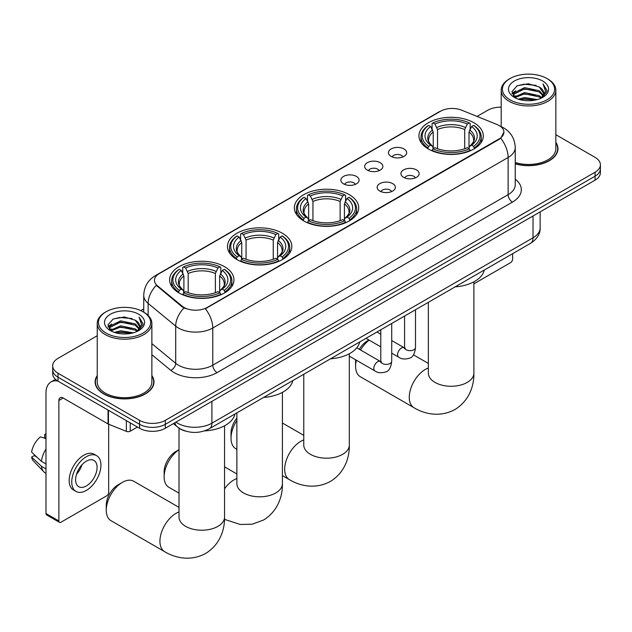 <?xml version="1.0" encoding="UTF-8"?>
<svg xmlns="http://www.w3.org/2000/svg" width="632" height="632" viewBox="0 0 632 632"><rect width="100%" height="100%" fill="white"/><g stroke="black" fill="none" stroke-linecap="round" stroke-linejoin="round"><path stroke-width="0.95" d="M349.291 194.656A32.177 18.581 0 0 0 314.223 190.635A32.177 18.581 0 0 0 294.362 207.794A32.177 18.581 0 0 0 303.787 220.931A32.177 18.581 0 0 0 338.847 224.96A32.177 18.581 0 0 0 358.715 207.794A32.177 18.581 0 0 0 349.291 194.656M282.401 233.271A32.177 18.581 0 0 0 247.341 229.25A32.177 18.581 0 0 0 227.473 246.409A32.177 18.581 0 0 0 236.897 259.547A32.177 18.581 0 0 0 271.965 263.576A32.177 18.581 0 0 0 291.826 246.409A32.177 18.581 0 0 0 282.401 233.271M224.534 266.688A32.177 18.581 0 0 0 189.466 262.659A32.177 18.581 0 0 0 169.605 279.826A32.177 18.581 0 0 0 179.03 292.956A32.177 18.581 0 0 0 214.098 296.985A32.177 18.581 0 0 0 233.958 279.826A32.177 18.581 0 0 0 224.534 266.688M473.874 122.734A32.177 18.581 0 0 0 438.806 118.705A32.177 18.581 0 0 0 418.945 135.864A32.177 18.581 0 0 0 428.37 149.002A32.177 18.581 0 0 0 463.438 153.031A32.177 18.581 0 0 0 483.298 135.864A32.177 18.581 0 0 0 473.874 122.734M391.105 156.388A9.109 5.261 180 0 1 389.296 154.903A9.109 5.261 180 0 1 392.314 148.37A9.109 5.261 180 0 1 403.982 148.955A9.109 5.261 180 0 1 405.791 154.903A9.109 5.261 180 0 1 391.105 156.388M402.876 156.934A5.467 3.152 0 0 0 401.407 155.401A5.467 3.152 0 0 0 396.027 154.603A5.467 3.152 0 0 0 392.211 156.934M367.318 170.119A9.109 5.261 180 0 1 365.517 168.633A9.109 5.261 180 0 1 368.527 162.1A9.109 5.261 180 0 1 380.203 162.685A9.109 5.261 180 0 1 382.005 168.633A9.109 5.261 180 0 1 367.318 170.119M379.089 170.664A5.467 3.152 0 0 0 377.62 169.131A5.467 3.152 0 0 0 372.24 168.333A5.467 3.152 0 0 0 368.432 170.664M343.539 183.849A9.109 5.261 180 0 1 341.73 182.364A9.109 5.261 180 0 1 344.748 175.83A9.109 5.261 180 0 1 356.416 176.415A9.109 5.261 180 0 1 358.226 182.364A9.109 5.261 180 0 1 343.539 183.849M355.31 184.394A5.467 3.152 0 0 0 353.841 182.861A5.467 3.152 0 0 0 348.461 182.063A5.467 3.152 0 0 0 344.645 184.394M403.595 177.331A9.109 5.261 180 0 1 401.786 175.846A9.109 5.261 180 0 1 404.804 169.313A9.109 5.261 180 0 1 416.472 169.897A9.109 5.261 180 0 1 418.281 175.846A9.109 5.261 180 0 1 403.595 177.331M415.366 177.876A5.467 3.152 0 0 0 413.897 176.344A5.467 3.152 0 0 0 408.517 175.546A5.467 3.152 0 0 0 404.709 177.876M379.816 191.061A9.109 5.261 180 0 1 378.007 189.576A9.109 5.261 180 0 1 381.025 183.043A9.109 5.261 180 0 1 392.693 183.628A9.109 5.261 180 0 1 394.502 189.576A9.109 5.261 180 0 1 379.816 191.061M391.579 191.607A5.467 3.152 0 0 0 390.118 190.074A5.467 3.152 0 0 0 384.73 189.276A5.467 3.152 0 0 0 380.922 191.607M496.926 124.449A16.393 9.464 180 0 1 499.114 125.507A16.393 9.464 180 0 1 503.917 132.199A16.393 9.464 180 0 1 499.114 138.89L207.193 307.436A16.393 9.464 180 0 1 182.174 306.172L157.423 285.759A16.393 9.464 180 0 1 154.453 280.332A16.393 9.464 180 0 1 159.256 273.64L440.583 111.216A16.393 9.464 180 0 1 461.581 110.158L496.926 124.449M185.84 431.174A18.217 10.515 180 0 1 178.485 427.73M97.233 375.574A29.443 17.001 0 0 0 95.108 381.918A29.443 17.001 0 0 0 103.727 393.933A29.443 17.001 0 0 0 135.817 397.623A29.443 17.001 0 0 0 153.995 381.918A29.443 17.001 0 0 0 151.87 375.574M95.408 383.442A29.443 17.001 0 0 0 95.306 383.901M503.917 132.199L500.702 138.226L499.114 139.38L205.345 308.748A21.251 12.269 60 0 1 212.771 328.008A24.285 14.023 180 0 1 178.429 328.008A24.285 14.023 180 0 1 175.704 326.136L148.125 303.392A24.285 14.023 180 0 1 143.733 295.349L143.733 312.184M97.233 335.726L58.01 358.368A18.217 10.515 0 0 0 52.677 365.802L52.677 373.733A18.217 10.515 0 0 0 58.01 381.167L139.577 428.267L139.577 424.301A18.217 10.515 0 0 0 165.331 424.301L595.067 176.194A18.217 10.515 0 0 0 600.4 168.76A18.217 10.515 0 0 1 595.067 176.194L165.331 424.301A18.217 10.515 0 0 1 139.577 424.301L58.01 377.201L139.577 424.301L139.577 420.335A18.217 10.515 0 0 0 165.331 420.335L595.067 172.228A18.217 10.515 0 0 0 600.4 164.794A18.217 10.515 0 0 0 595.067 157.36L555.844 134.711M52.677 369.767A18.217 10.515 0 0 0 58.01 377.201A18.217 10.515 0 0 1 52.677 369.767M185.855 308.748L182.174 306.891L156.317 285.364A21.251 14.212 129.5 0 0 148.125 303.392L148.125 315.447M515.246 163.854A29.443 17.001 0 0 0 557.969 148.686A29.443 17.001 0 0 0 555.844 142.342M501.2 107.187A18.217 10.515 0 0 0 487.738 110.268L477.073 116.422M143.733 308.874L140.739 310.604M52.677 365.802A18.217 10.515 0 0 0 58.01 373.243L139.577 420.335M153.797 383.901A29.443 17.001 0 0 0 153.695 383.442M557.772 150.669A29.443 17.001 0 0 0 557.669 150.211M139.577 428.267A18.217 10.515 0 0 0 165.331 428.267L595.067 180.16A18.217 10.515 0 0 0 600.4 172.726L600.4 164.794M473.889 283.831L510.49 262.699A3.034 1.754 120 0 0 512.639 258.978L512.639 253.669M510.064 99.856A26.11 15.073 0 0 0 546.98 99.856A26.11 15.073 0 0 0 546.98 78.542L547.841 79.032A27.318 15.776 0 0 1 555.844 90.186A27.318 15.776 0 0 1 538.978 104.762A27.318 15.776 0 0 1 509.202 101.341A27.318 15.776 0 0 1 501.2 90.186A27.318 15.776 0 0 1 509.202 79.032L510.064 78.542A26.11 15.073 0 0 0 510.064 99.856M515.246 162.471A27.318 15.776 0 0 0 555.844 148.686L555.844 90.186M515.246 163.656A29.143 16.827 0 0 0 557.669 148.686A29.143 16.827 0 0 0 555.844 142.824M518.295 99.145L524.592 97.526L537.366 99.579M520.096 99.69L524.592 98.766L535.502 100.038L523.746 99.106L520.223 99.722M514.385 97.099L524.592 92.572L539.254 95.669L541.616 97.62M514.993 97.636L524.592 93.812L539.254 96.901L540.96 98.213M513.524 96.277L513.863 92.983L524.592 87.611L539.254 90.708L543.267 95.258M513.389 95.669L513.863 94.223L524.592 88.851L539.254 91.948L542.983 95.851M540.802 98.331A15.176 8.761 0 0 0 543.702 93.188A15.176 8.761 0 0 0 539.254 86.987L543.694 93.489M542.691 81.014A20.034 11.566 0 0 0 514.401 80.991A20.034 11.566 0 0 0 514.266 97.328A20.034 11.566 0 0 0 514.353 97.375A20.034 11.566 0 0 0 542.777 97.328A20.034 11.566 0 0 0 542.691 81.014M539.254 86.987L528.352 83.74L517.142 85.794L511.952 91.672L515.396 97.928M542.051 97.731L546.885 91.585L546.988 90.487L543.046 83.906L545.527 91.277L540.968 98.26M547.841 79.032L546.98 78.542A26.11 15.073 0 0 0 510.064 78.542M543.046 83.906L546.98 90.739M516.881 85.928L523.746 84.23L536.039 85.336M512.149 93.899L514.385 92.146M519.314 90.052L523.746 89.191L535.604 90.163M519.314 95.005L523.746 94.144L535.604 95.116M512.015 93.418L515.696 90.803M513.974 96.751L515.696 95.756M356.361 360.208A22.768 13.146 120 0 0 355.603 366.299L355.603 361.346A16.693 9.638 -60 0 1 355.674 359.813M359.308 349.291A16.693 9.638 -60 0 1 367.405 340.901L368.938 340.008L367.405 340.901M369.143 340.127A22.768 13.146 120 0 0 360.564 350.017M355.603 366.299A22.768 13.146 120 0 0 360.319 376.727L413.976 407.703A22.768 13.146 -60 0 1 410.492 389.462A22.768 13.146 -60 0 1 425.36 369.404A22.768 13.146 -60 0 1 428.354 367.998M427.785 148.662L428.654 146.363A28.898 16.685 0 0 1 428.654 125.373L430.637 126.519A26.11 15.073 0 0 0 430.637 145.21L432.604 146.332L433.236 148.67M433.236 147.714L433.236 132.025L430.637 126.519M432.083 129.007L432.083 123.39L432.944 122.892A28.898 16.685 0 0 1 469.292 122.892L467.309 124.046A26.11 15.073 0 0 0 434.934 124.046L437.526 129.544L437.526 148.733M464.71 148.733L464.71 129.544L467.309 124.046M455.135 286.865A33.393 19.276 0 0 0 484.27 270.046M432.083 150.329A30.115 17.388 0 0 0 470.161 150.329L469.292 148.836A28.898 16.685 0 0 1 432.944 148.836L432.083 150.843M470.161 150.843L470.161 150.329M428.654 125.373L427.785 125.871A30.115 17.388 0 0 0 421.007 136.86A30.115 17.388 0 0 0 427.785 147.849M469.292 122.892L470.161 123.39L470.161 129.007M432.944 148.836L434.934 147.69A26.11 15.073 0 0 0 467.309 147.69L469.292 148.836M430.637 145.21L428.654 146.363M434.934 124.046L432.944 122.892M432.604 129.9A23.352 13.485 0 0 0 432.604 146.332L432.715 146.403C429.397 143.195 428.046 141.015 428.654 139.87A22.46 12.972 0 0 1 433.236 132.025M474.45 147.849A30.115 17.388 0 0 0 481.236 136.86A30.115 17.388 0 0 0 474.45 125.871L473.589 125.373A28.898 16.685 0 0 1 473.589 146.363L474.45 148.662M473.589 146.363L471.598 145.21A26.11 15.073 0 0 0 471.598 126.519L473.589 125.373M471.598 126.519L469.007 132.025L469.007 147.714L469.639 146.332L471.598 145.21M469.007 132.025A22.46 12.972 0 0 1 473.581 139.87C474.198 141.023 472.847 143.203 469.529 146.403L469.639 146.332A23.352 13.485 0 0 0 469.639 129.9M469.007 148.67L469.007 147.714M236.882 420.493A22.768 13.146 120 0 0 231.02 438.229L231.02 433.276A16.693 9.638 -60 0 1 236.882 418.108M231.02 438.229A22.768 13.146 120 0 0 235.736 448.649L236.882 449.32M303.202 220.592L304.071 218.285A28.898 16.685 0 0 1 304.071 197.303L306.054 198.448A26.11 15.073 0 0 0 306.054 217.139L308.021 218.253L308.653 220.6M308.653 219.644L308.653 203.946L306.054 198.448M307.5 200.936L307.5 195.32L308.361 194.822A28.898 16.685 0 0 1 344.709 194.822L342.726 195.967A26.11 15.073 0 0 0 310.352 195.967L312.943 201.474L312.943 220.663M340.127 220.663L340.127 201.474L342.726 195.967M330.552 358.794A33.393 19.276 0 0 0 359.687 341.975M307.5 222.259A30.115 17.388 0 0 0 345.578 222.259L344.709 220.766A28.898 16.685 0 0 1 308.361 220.766L307.5 222.772M345.578 222.772L345.578 222.259M304.071 197.303L303.202 197.792A30.115 17.388 0 0 0 296.424 208.789A30.115 17.388 0 0 0 303.202 219.778M344.709 194.822L345.578 195.32L345.578 200.936M308.361 220.766L310.352 219.62A26.11 15.073 0 0 0 342.726 219.62L344.709 220.766M306.054 217.139L304.071 218.285M310.352 195.967L308.361 194.822M308.021 201.829A23.352 13.485 0 0 0 308.021 218.253L308.132 218.332C304.814 215.125 303.455 212.945 304.071 211.799A22.46 12.972 0 0 1 308.653 203.946M349.867 219.778A30.115 17.388 0 0 0 356.653 208.789A30.115 17.388 0 0 0 349.867 197.792L349.006 197.303A28.898 16.685 0 0 1 349.006 218.285L349.867 220.592M349.006 218.285L347.015 217.139A26.11 15.073 0 0 0 347.015 198.448L349.006 197.303M347.015 198.448L344.424 203.946L344.424 219.644L345.056 218.253L347.015 217.139M344.424 203.946A22.46 12.972 0 0 1 348.998 211.799C349.615 212.952 348.264 215.125 344.946 218.332L345.056 218.253A23.352 13.485 0 0 0 345.056 201.829M344.424 220.6L344.424 219.644M179.014 449.715A22.768 13.146 120 0 0 164.13 476.844L164.13 471.891A16.693 9.638 -60 0 1 175.941 451.438L179.014 449.668L175.941 451.438M164.13 476.844A22.768 13.146 120 0 0 168.847 487.272L179.014 493.142M236.321 259.207L237.182 256.908A28.898 16.685 0 0 1 237.182 235.918L239.173 237.063A26.11 15.073 0 0 0 239.173 255.755L241.132 256.876L241.764 259.215M241.764 258.259L241.764 242.562L239.173 237.063M240.61 239.552L240.61 233.935L241.479 233.437A28.898 16.685 0 0 1 277.827 233.437L275.836 234.583A26.11 15.073 0 0 0 243.462 234.583L246.061 240.089L246.061 259.278M273.245 259.278L273.245 240.089L275.836 234.583M263.663 397.41A33.393 19.276 0 0 0 292.798 380.59M240.61 260.874A30.115 17.388 0 0 0 278.688 260.874L277.827 259.381A28.898 16.685 0 0 1 241.479 259.381L240.61 261.387M278.688 261.387L278.688 260.874M237.182 235.918L236.321 236.407A30.115 17.388 0 0 0 229.535 247.404A30.115 17.388 0 0 0 236.321 258.393M277.827 233.437L278.688 233.935L278.688 239.552M241.479 259.381L243.462 258.235A26.11 15.073 0 0 0 275.836 258.235L277.827 259.381M239.173 255.755L237.182 256.908M243.462 234.583L241.479 233.437M241.132 240.444A23.352 13.485 0 0 0 241.132 256.876L241.242 256.947C237.924 253.74 236.573 251.56 237.19 250.414A22.46 12.972 0 0 1 241.764 242.562M282.986 258.393A30.115 17.388 0 0 0 289.764 247.404A30.115 17.388 0 0 0 282.986 236.407L282.117 235.918A28.898 16.685 0 0 1 282.117 256.908L282.986 259.207M282.117 256.908L280.134 255.755A26.11 15.073 0 0 0 280.134 237.063L282.117 235.918M280.134 237.063L277.535 242.562L277.535 258.259L278.175 256.876L280.134 255.755M277.535 242.562A22.46 12.972 0 0 1 282.117 250.414C282.725 251.568 281.374 253.74 278.064 256.947L278.175 256.876A23.352 13.485 0 0 0 278.175 240.444M277.535 259.215L277.535 258.259M106.263 510.253L106.263 505.3A16.693 9.638 -60 0 1 118.066 484.855L122.363 482.374A22.768 13.146 120 0 0 106.263 510.253A22.768 13.146 120 0 0 110.979 520.681L164.644 551.665A22.768 13.146 -60 0 1 161.152 533.416A22.768 13.146 -60 0 1 176.02 513.358A22.768 13.146 -60 0 1 179.014 511.952M178.453 292.616L179.314 290.317A28.898 16.685 0 0 1 179.314 269.327L181.297 270.472A26.11 15.073 0 0 0 181.297 289.172L183.264 290.286L183.896 292.624M183.896 291.668L183.896 275.979L181.297 270.472M182.743 272.961L182.743 267.344L183.604 266.846A28.898 16.685 0 0 1 219.96 266.846L217.969 268A26.11 15.073 0 0 0 185.595 268L188.186 273.498L188.186 292.687M215.37 292.687L215.37 273.498L217.969 268M204.539 430.898A33.393 19.276 0 0 0 234.93 413.999M182.743 294.283A30.115 17.388 0 0 0 220.821 294.283L219.96 292.798A28.898 16.685 0 0 1 183.604 292.798L182.743 294.796M220.821 294.796L220.821 294.283M179.314 269.327L178.453 269.825A30.115 17.388 0 0 0 171.667 280.813A30.115 17.388 0 0 0 178.453 291.802M219.96 266.846L220.821 267.344L220.821 272.961M183.604 292.798L185.595 291.644A26.11 15.073 0 0 0 217.969 291.644L219.96 292.798M181.297 289.172L179.314 290.317M185.595 268L183.604 266.846M183.264 273.853A23.352 13.485 0 0 0 183.264 290.286L183.375 290.357C180.057 287.149 178.706 284.969 179.314 283.823A22.46 12.972 0 0 1 183.896 275.979M225.111 291.802A30.115 17.388 0 0 0 231.897 280.813A30.115 17.388 0 0 0 225.111 269.825L224.249 269.327A28.898 16.685 0 0 1 224.249 290.317L225.111 292.616M224.249 290.317L222.267 289.172A26.11 15.073 0 0 0 222.267 270.472L224.249 269.327M222.267 270.472L219.667 275.979L219.667 291.668L220.299 290.286L222.267 289.172M219.667 275.979A22.46 12.972 0 0 1 224.242 283.823C224.858 284.977 223.507 287.157 220.189 290.357L220.299 290.286A23.352 13.485 0 0 0 220.299 273.853M219.667 292.624L219.667 291.668M179.014 507.385L133.747 481.244A22.768 13.146 120 0 0 122.363 482.374L118.066 484.855M130.239 422.871L130.239 431.174L137.428 427.027M57.804 381.049A24.285 14.023 -120 0 0 51.018 381.949A24.285 14.023 -120 0 0 45.986 393.065L45.986 513.532L58.871 520.966L58.871 400.506A6.075 3.508 60 0 1 60.127 397.726A6.075 3.508 60 0 1 63.161 398.026L108.048 423.946L108.048 410.065M58.871 520.966A3.034 1.754 120 0 0 59.495 522.356L46.618 514.914A3.034 1.754 -60 0 1 45.986 513.532M59.495 522.356A3.034 1.754 120 0 0 61.012 522.206L106.516 495.93A3.034 1.754 120 0 0 108.665 492.209L108.665 424.222M130.239 431.174A3.034 1.754 180 0 1 126.353 431.372L108.451 424.135A3.034 1.754 180 0 1 108.048 423.946M86.339 485.969A15.176 8.761 120 0 0 96.261 472.594A15.176 8.761 120 0 0 93.931 460.428A15.176 8.761 120 0 0 86.339 461.178A15.176 8.761 120 0 0 76.425 474.553A15.176 8.761 120 0 0 78.755 486.719A15.176 8.761 120 0 0 86.339 485.969M76.535 474.198A15.176 8.761 120 0 0 81.986 464.765M45.986 434.792L44.698 434.405L44.698 437.455L45.986 438.197M96.664 455.696L94.089 454.211A20.643 11.921 120 0 0 83.764 455.23A20.643 11.921 120 0 0 70.278 473.423A20.643 11.921 120 0 0 73.446 489.966L76.022 491.451A20.643 11.921 120 0 0 86.339 490.424A20.643 11.921 120 0 0 99.824 472.238A20.643 11.921 120 0 0 96.664 455.696A20.643 11.921 120 0 0 86.339 456.715A20.643 11.921 120 0 0 72.854 474.909A20.643 11.921 120 0 0 76.022 491.451M45.986 448.989A20.034 11.566 120 0 0 41.428 461.336L31.6 452.141A15.784 9.117 120 0 1 40.409 436.886L45.986 438.576M45.986 463.967L41.428 461.336M36.917 457.118L34.239 455.569L31.6 457.094L41.428 466.29L45.986 468.92M41.428 466.29A20.034 11.566 120 0 0 43.9 471.883A20.034 11.566 120 0 0 45.417 473.076L45.986 473.408M45.986 434.042A15.784 9.117 120 0 0 44.698 434.405M31.6 457.094A15.784 9.117 120 0 0 33.464 461.02L43.9 471.883M106.089 333.088A26.11 15.073 0 0 0 143.014 333.088A26.11 15.073 0 0 0 143.014 311.774L143.867 312.263A27.318 15.776 0 0 1 151.87 323.418A27.318 15.776 0 0 1 135.003 337.994A27.318 15.776 0 0 1 105.228 334.573A27.318 15.776 0 0 1 97.233 323.418A27.318 15.776 0 0 1 105.228 312.263L106.089 311.774A26.11 15.073 0 0 0 106.089 333.088M97.233 323.418L97.233 381.918A27.318 15.776 0 0 0 105.228 393.065A27.318 15.776 0 0 0 135.003 396.485A27.318 15.776 0 0 0 151.87 381.918L151.87 323.418M97.233 376.056A29.143 16.827 0 0 0 95.408 381.918A29.143 16.827 0 0 0 103.94 393.815A29.143 16.827 0 0 0 135.706 397.457A29.143 16.827 0 0 0 153.695 381.918A29.143 16.827 0 0 0 151.87 376.056M114.321 332.377L120.625 330.757L133.392 332.811M116.122 332.922L120.625 331.998L131.527 333.269M110.395 330.346L120.625 325.804L135.28 328.901L137.642 330.852M111.019 330.868L120.625 327.044L135.28 330.133L136.986 331.445M109.549 329.509L109.889 326.215L120.625 320.843L135.28 323.94L139.293 328.49M109.415 328.901L109.889 327.455L120.625 322.083L135.28 325.18L139.008 329.082M136.836 331.563A15.176 8.761 0 0 0 139.727 326.42A15.176 8.761 0 0 0 135.28 320.219L139.719 326.72M138.716 314.246A20.034 11.566 0 0 0 110.426 314.223A20.034 11.566 0 0 0 110.3 330.56A20.034 11.566 0 0 0 110.387 330.607A20.034 11.566 0 0 0 138.803 330.56A20.034 11.566 0 0 0 138.716 314.246M135.28 320.219L124.378 316.972L113.168 319.026L107.977 324.903L111.422 331.16M138.076 330.963L142.919 324.816L143.014 323.718L139.072 317.138L141.552 324.508L136.994 331.492M143.867 312.263L143.014 311.774A26.11 15.073 0 0 0 106.089 311.774M139.072 317.138L143.006 323.971M112.907 319.16L119.772 317.462L132.064 318.567M108.175 327.131L110.41 325.377M115.34 323.284L119.772 322.423L131.63 323.394M115.34 328.237L119.772 327.376L131.63 328.356M116.249 332.953L119.772 332.337L131.511 333.277M108.04 326.649L111.722 324.034M110 329.983L111.722 328.988M157.423 285.759L157.423 286.478M182.174 306.172L182.174 306.891M207.193 307.436L207.193 307.918M499.114 138.89L499.114 139.38M515.246 179.188A30.36 17.522 180 0 1 512.426 202.098L217.068 372.619A6.075 3.508 60 0 1 212.771 365.185L508.128 194.656A24.285 14.023 0 0 0 515.246 184.749L515.246 147.564A24.285 14.023 180 0 1 508.128 157.479A21.251 12.269 -120 0 0 500.702 138.226M217.068 372.619A30.36 17.522 180 0 1 174.132 372.619A30.36 17.522 180 0 1 170.735 370.281L151.87 354.726M183.983 308.013A21.251 14.212 129.5 0 0 175.704 326.136L175.704 363.313A24.285 14.023 0 0 0 178.429 365.185A24.285 14.023 0 0 0 212.771 365.185L212.771 328.008L508.128 157.479L508.128 194.656A6.075 3.508 60 0 0 512.426 202.098M515.246 147.564C514.835 138.835 510.996 132.285 503.728 127.925L500.663 126.432A21.251 9.954 112 0 0 500.378 126.329M157.447 274.88A21.251 12.269 -120 0 0 155.251 275.71C147.983 280.071 144.143 286.62 143.733 295.349M155.251 275.71L438.798 111.998A21.251 12.269 60 0 1 440.409 111.319M165.331 420.335L165.331 428.267M595.067 172.228L595.067 180.16M58.01 373.243L58.01 381.167M151.87 343.658L175.704 363.313A6.075 4.061 -50.5 0 1 170.735 370.281M175.941 422.144A24.285 14.023 0 0 0 177.568 423.179A24.285 14.023 0 0 0 211.91 423.179L533.029 237.79A24.285 14.023 0 0 0 540.147 227.875C540.321 233.895 537.113 239.054 530.517 243.344L209.397 428.741A12.142 7.007 60 0 0 211.91 423.179L211.91 401.367M533.029 215.978L533.029 237.79A12.142 7.007 60 0 1 530.517 243.344M174.953 422.713A12.142 8.121 129.5 0 0 177.071 426.655L173.381 423.614M473.889 281.833L473.889 373.117A22.768 13.146 180 0 1 467.222 382.415A22.768 13.146 180 0 1 435.021 382.415A22.768 13.146 180 0 1 428.354 373.117L428.409 374.01M464.71 129.544A22.46 12.972 0 0 0 437.526 129.544M465.349 127.427A23.352 13.485 0 0 0 436.894 127.427M349.306 353.762L349.306 445.047A22.768 13.146 180 0 1 342.639 454.337A22.768 13.146 180 0 1 310.438 454.337A22.768 13.146 180 0 1 303.771 445.047L303.818 445.939M349.306 445.047C349.615 456.478 345.364 472.262 330.378 481.442C314.941 489.832 299.141 485.621 289.393 479.633A22.768 13.146 -60 0 1 285.909 461.392A22.768 13.146 -60 0 1 300.777 441.326A22.768 13.146 -60 0 1 303.771 439.927M340.127 201.474A22.46 12.972 0 0 0 312.943 201.474M340.767 199.349A23.352 13.485 0 0 0 312.311 199.349M282.417 392.377L282.417 483.662A22.768 13.146 180 0 1 275.75 492.96A22.768 13.146 180 0 1 243.549 492.96A22.768 13.146 180 0 1 236.882 483.662L236.937 484.554M224.55 488.789A22.768 13.146 -60 0 1 233.895 479.941A22.768 13.146 -60 0 1 236.882 478.543M273.245 240.089A22.46 12.972 0 0 0 246.061 240.089M273.877 237.964A23.352 13.485 0 0 0 245.421 237.964M224.55 425.786L224.55 517.071A22.768 13.146 180 0 1 217.882 526.369A22.768 13.146 180 0 1 185.682 526.369A22.768 13.146 180 0 1 179.014 517.071L179.069 517.963M215.37 273.498A22.46 12.972 0 0 0 188.186 273.498M216.01 271.381A23.352 13.485 0 0 0 187.554 271.381M415.501 309.751L415.501 347.513A5.467 3.152 180 0 1 413.652 349.883A5.467 3.152 180 0 1 406.171 349.741A5.467 3.152 180 0 1 404.575 347.513L404.393 348.69L404.883 348.287M415.501 347.513C414.75 353.857 412.783 357.404 409.607 358.147C405.088 359.545 401.462 359.229 398.721 357.206A5.467 3.152 -60 0 1 397.884 352.822A5.467 3.152 -60 0 1 401.446 348.011A5.467 3.152 -60 0 1 401.691 347.877A5.467 3.152 -60 0 1 404.18 347.742L405.294 348.177M391.714 323.481L391.714 361.243A5.467 3.152 180 0 1 389.865 363.613A5.467 3.152 180 0 1 382.392 363.479A5.467 3.152 180 0 1 380.788 361.243L380.614 362.428L381.104 362.018M391.714 361.243C390.971 367.587 389.004 371.134 385.82 371.877C381.309 373.275 377.683 372.959 374.934 370.937A5.467 3.152 -60 0 1 374.097 366.552A5.467 3.152 -60 0 1 377.667 361.741A5.467 3.152 -60 0 1 377.912 361.607A5.467 3.152 -60 0 1 380.401 361.472L381.507 361.907M58.871 400.506L63.161 398.026M108.451 410.294L108.451 424.135M126.353 431.372L126.353 420.628M438.798 111.998L442.692 110.189M209.397 428.741C199.625 433.655 189.853 433.655 180.081 428.741L177.071 426.655M540.147 227.875L540.147 211.87M557.669 151.119L557.669 148.686M513.342 96.064L513.342 95.053M501.2 126.653L501.2 90.186M473.889 373.117C474.198 384.548 469.947 400.34 454.961 409.512C439.524 417.902 423.724 413.691 413.976 407.703M421.007 142.413L421.007 136.86M481.236 142.413L481.236 136.86M428.354 363.424L413.447 354.821M428.354 302.333L428.354 373.117M289.393 479.633L282.417 475.604M296.424 214.343L296.424 208.789M356.653 214.343L356.653 208.789M303.771 435.353L282.417 423.029M303.771 374.255L303.771 445.047M282.417 483.662C282.725 495.093 278.475 510.885 263.489 520.057L252.215 524.197L240.192 524.465L224.502 519.346M229.535 252.958L229.535 247.404M289.764 252.958L289.764 247.404M236.882 473.968L224.55 466.851M236.882 412.87L236.882 483.662M224.55 517.071C224.858 528.502 220.608 544.294 205.621 553.466C190.185 561.856 174.393 557.645 164.644 551.665M171.667 286.367L171.667 280.813M231.897 286.367L231.897 280.813M179.014 428.133L179.014 517.071M398.721 357.206L391.714 353.162M380.788 346.85L366.015 338.317M404.575 316.055L404.575 347.513M404.18 347.742L391.714 340.545M380.788 334.233L376.941 332.013M374.934 370.937L349.306 356.14M380.788 329.793L380.788 361.243M380.401 361.472L356.78 347.829M51.018 381.949L55.498 379.366M153.695 384.351L153.695 381.918M109.376 329.296L109.376 328.285M95.408 384.351L95.408 381.918"/></g></svg>

